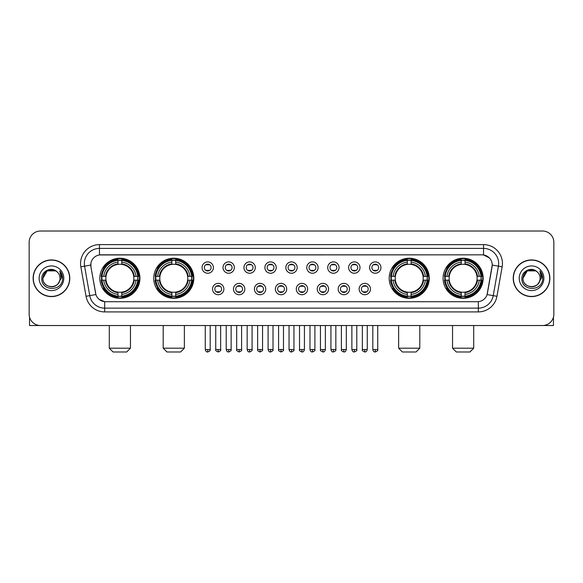 <?xml version="1.0" encoding="UTF-8"?>
<svg xmlns="http://www.w3.org/2000/svg" width="583" height="583" viewBox="0 0 583 583"><rect width="100%" height="100%" fill="white"/><g stroke="black" fill="none" stroke-linecap="round" stroke-linejoin="round"><path stroke-width="0.87" d="M153.744 278.266A20.033 20.033 0 0 0 173.785 298.307A20.033 20.033 0 0 0 193.818 278.266A20.033 20.033 0 0 0 173.785 258.233A20.033 20.033 0 0 0 153.744 278.266M389.182 278.266A20.033 20.033 0 0 0 409.215 298.307A20.033 20.033 0 0 0 429.256 278.266A20.033 20.033 0 0 0 409.215 258.233A20.033 20.033 0 0 0 389.182 278.266M443.087 278.266A20.033 20.033 0 0 0 463.121 298.307A20.033 20.033 0 0 0 483.161 278.266A20.033 20.033 0 0 0 463.121 258.233A20.033 20.033 0 0 0 443.087 278.266M99.839 278.266A20.033 20.033 0 0 0 119.879 298.307A20.033 20.033 0 0 0 139.913 278.266A20.033 20.033 0 0 0 119.879 258.233A20.033 20.033 0 0 0 99.839 278.266M223.872 289.044A5.67 5.67 0 0 1 218.202 294.714A5.67 5.67 0 0 1 212.533 289.044A5.67 5.67 0 0 1 218.202 283.374A5.67 5.67 0 0 1 223.872 289.044M214.799 289.044A3.403 3.403 0 0 0 218.202 292.447A3.403 3.403 0 0 0 221.606 289.044A3.403 3.403 0 0 0 218.202 285.641A3.403 3.403 0 0 0 214.799 289.044M244.816 289.044A5.67 5.67 0 0 1 239.147 294.714A5.67 5.67 0 0 1 233.47 289.044A5.67 5.67 0 0 1 239.147 283.374A5.67 5.67 0 0 1 244.816 289.044M235.743 289.044A3.403 3.403 0 0 0 239.147 292.447A3.403 3.403 0 0 0 242.543 289.044A3.403 3.403 0 0 0 239.147 285.641A3.403 3.403 0 0 0 235.743 289.044M265.753 289.044A5.67 5.67 0 0 1 260.084 294.714A5.67 5.67 0 0 1 254.414 289.044A5.67 5.67 0 0 1 260.084 283.374A5.67 5.67 0 0 1 265.753 289.044M256.68 289.044A3.403 3.403 0 0 0 260.084 292.447A3.403 3.403 0 0 0 263.487 289.044A3.403 3.403 0 0 0 260.084 285.641A3.403 3.403 0 0 0 256.68 289.044M286.698 289.044A5.67 5.67 0 0 1 281.028 294.714A5.67 5.67 0 0 1 275.358 289.044A5.67 5.67 0 0 1 281.028 283.374A5.67 5.67 0 0 1 286.698 289.044M277.625 289.044A3.403 3.403 0 0 0 281.028 292.447A3.403 3.403 0 0 0 284.431 289.044A3.403 3.403 0 0 0 281.028 285.641A3.403 3.403 0 0 0 277.625 289.044M307.642 289.044A5.67 5.67 0 0 1 301.972 294.714A5.67 5.67 0 0 1 296.302 289.044A5.67 5.67 0 0 1 301.972 283.374A5.67 5.67 0 0 1 307.642 289.044M298.569 289.044A3.403 3.403 0 0 0 301.972 292.447A3.403 3.403 0 0 0 305.375 289.044A3.403 3.403 0 0 0 301.972 285.641A3.403 3.403 0 0 0 298.569 289.044M328.586 289.044A5.67 5.67 0 0 1 322.916 294.714A5.67 5.67 0 0 1 317.247 289.044A5.67 5.67 0 0 1 322.916 283.374A5.67 5.67 0 0 1 328.586 289.044M319.513 289.044A3.403 3.403 0 0 0 322.916 292.447A3.403 3.403 0 0 0 326.32 289.044A3.403 3.403 0 0 0 322.916 285.641A3.403 3.403 0 0 0 319.513 289.044M349.53 289.044A5.67 5.67 0 0 1 343.853 294.714A5.67 5.67 0 0 1 338.184 289.044A5.67 5.67 0 0 1 343.853 283.374A5.67 5.67 0 0 1 349.53 289.044M340.457 289.044A3.403 3.403 0 0 0 343.853 292.447A3.403 3.403 0 0 0 347.257 289.044A3.403 3.403 0 0 0 343.853 285.641A3.403 3.403 0 0 0 340.457 289.044M370.467 289.044A5.67 5.67 0 0 1 364.798 294.714A5.67 5.67 0 0 1 359.128 289.044A5.67 5.67 0 0 1 364.798 283.374A5.67 5.67 0 0 1 370.467 289.044M361.394 289.044A3.403 3.403 0 0 0 364.798 292.447A3.403 3.403 0 0 0 368.201 289.044A3.403 3.403 0 0 0 364.798 285.641A3.403 3.403 0 0 0 361.394 289.044M213.4 267.568A5.67 5.67 0 0 1 207.73 273.245A5.67 5.67 0 0 1 202.061 267.568A5.67 5.67 0 0 1 207.73 261.898A5.67 5.67 0 0 1 213.4 267.568M204.327 267.568A3.403 3.403 0 0 0 207.73 270.971A3.403 3.403 0 0 0 211.133 267.568A3.403 3.403 0 0 0 207.73 264.172A3.403 3.403 0 0 0 204.327 267.568M234.344 267.568A5.67 5.67 0 0 1 228.674 273.245A5.67 5.67 0 0 1 223.005 267.568A5.67 5.67 0 0 1 228.674 261.898A5.67 5.67 0 0 1 234.344 267.568M225.271 267.568A3.403 3.403 0 0 0 228.674 270.971A3.403 3.403 0 0 0 232.078 267.568A3.403 3.403 0 0 0 228.674 264.172A3.403 3.403 0 0 0 225.271 267.568M255.288 267.568A5.67 5.67 0 0 1 249.611 273.245A5.67 5.67 0 0 1 243.942 267.568A5.67 5.67 0 0 1 249.611 261.898A5.67 5.67 0 0 1 255.288 267.568M246.215 267.568A3.403 3.403 0 0 0 249.611 270.971A3.403 3.403 0 0 0 253.015 267.568A3.403 3.403 0 0 0 249.611 264.172A3.403 3.403 0 0 0 246.215 267.568M276.225 267.568A5.67 5.67 0 0 1 270.556 273.245A5.67 5.67 0 0 1 264.886 267.568A5.67 5.67 0 0 1 270.556 261.898A5.67 5.67 0 0 1 276.225 267.568M267.152 267.568A3.403 3.403 0 0 0 270.556 270.971A3.403 3.403 0 0 0 273.959 267.568A3.403 3.403 0 0 0 270.556 264.172A3.403 3.403 0 0 0 267.152 267.568M297.17 267.568A5.67 5.67 0 0 1 291.5 273.245A5.67 5.67 0 0 1 285.83 267.568A5.67 5.67 0 0 1 291.5 261.898A5.67 5.67 0 0 1 297.17 267.568M288.097 267.568A3.403 3.403 0 0 0 291.5 270.971A3.403 3.403 0 0 0 294.903 267.568A3.403 3.403 0 0 0 291.5 264.172A3.403 3.403 0 0 0 288.097 267.568M318.114 267.568A5.67 5.67 0 0 1 312.444 273.245A5.67 5.67 0 0 1 306.775 267.568A5.67 5.67 0 0 1 312.444 261.898A5.67 5.67 0 0 1 318.114 267.568M309.041 267.568A3.403 3.403 0 0 0 312.444 270.971A3.403 3.403 0 0 0 315.848 267.568A3.403 3.403 0 0 0 312.444 264.172A3.403 3.403 0 0 0 309.041 267.568M339.058 267.568A5.67 5.67 0 0 1 333.389 273.245A5.67 5.67 0 0 1 327.712 267.568A5.67 5.67 0 0 1 333.389 261.898A5.67 5.67 0 0 1 339.058 267.568M329.985 267.568A3.403 3.403 0 0 0 333.389 270.971A3.403 3.403 0 0 0 336.785 267.568A3.403 3.403 0 0 0 333.389 264.172A3.403 3.403 0 0 0 329.985 267.568M359.995 267.568A5.67 5.67 0 0 1 354.326 273.245A5.67 5.67 0 0 1 348.656 267.568A5.67 5.67 0 0 1 354.326 261.898A5.67 5.67 0 0 1 359.995 267.568M350.922 267.568A3.403 3.403 0 0 0 354.326 270.971A3.403 3.403 0 0 0 357.729 267.568A3.403 3.403 0 0 0 354.326 264.172A3.403 3.403 0 0 0 350.922 267.568M380.939 267.568A5.67 5.67 0 0 1 375.27 273.245A5.67 5.67 0 0 1 369.6 267.568A5.67 5.67 0 0 1 375.27 261.898A5.67 5.67 0 0 1 380.939 267.568M371.867 267.568A3.403 3.403 0 0 0 375.27 270.971A3.403 3.403 0 0 0 378.673 267.568A3.403 3.403 0 0 0 375.27 264.172A3.403 3.403 0 0 0 371.867 267.568M86.051 296.295L80.848 266.81A18.904 18.904 0 0 1 99.46 244.627L483.54 244.627A18.904 18.904 0 0 1 502.152 266.81L496.949 296.295A18.904 18.904 0 0 1 478.337 311.912L104.663 311.912A18.904 18.904 0 0 1 86.051 296.295L89.767 295.639L84.571 266.154A15.122 15.122 0 0 1 99.46 248.402L483.54 248.402A15.122 15.122 0 0 1 498.429 266.154L493.233 295.639A15.122 15.122 0 0 1 478.337 308.13L104.663 308.13A15.122 15.122 0 0 1 89.767 295.639L95.903 294.553L90.926 266.81A10.21 10.21 0 0 1 100.976 254.829L482.024 254.829A10.21 10.21 0 0 1 492.074 266.81L487.41 293.271A10.21 10.21 0 0 1 477.36 301.71L105.64 301.71A10.21 10.21 0 0 1 95.59 293.271L90.926 266.81L90.882 263.523M101.639 280.161A18.335 18.335 0 0 1 101.639 276.378M444.887 280.161A18.335 18.335 0 0 1 444.887 276.378M390.982 280.161A18.335 18.335 0 0 1 390.982 276.378M155.544 280.161A18.335 18.335 0 0 1 155.544 276.378M33.122 278.266A18.335 18.335 0 0 0 51.457 296.601A18.335 18.335 0 0 0 69.785 278.266A18.335 18.335 0 0 0 51.457 259.938A18.335 18.335 0 0 0 33.122 278.266M513.215 278.266A18.335 18.335 0 0 0 531.543 296.601A18.335 18.335 0 0 0 549.878 278.266A18.335 18.335 0 0 0 531.543 259.938A18.335 18.335 0 0 0 513.215 278.266M99.46 244.627L99.46 254.946L482.024 254.829L483.54 254.946L489.239 257.817M477.36 301.71L105.64 301.71M104.663 311.912L104.663 301.659L99.212 299.429M502.152 266.81L492.234 265.061L487.096 294.553L496.949 296.295M553.85 242.353A11.339 11.339 0 0 0 542.511 231.014L40.489 231.014A11.339 11.339 0 0 0 29.15 242.353L29.15 314.179A11.339 11.339 0 0 0 40.489 325.525L542.511 325.525A11.339 11.339 0 0 0 553.85 314.179L553.85 242.353L553.85 314.179M29.15 242.353L29.15 314.179M542.511 231.014L40.489 231.014M40.489 325.525L542.511 325.525M69.596 278.266A18.146 18.146 0 0 0 51.457 260.127A18.146 18.146 0 0 0 33.311 278.266A18.146 18.146 0 0 0 51.457 296.412A18.146 18.146 0 0 0 69.596 278.266M55.728 270.869L57.054 271.816A8.541 8.541 0 0 1 59.998 278.266C60.523 289.292 42.384 289.292 42.909 278.266L47.179 270.869L55.728 270.869L57.054 271.816C51.807 266.322 41.714 270.847 41.808 278.266C40.846 291.456 62.228 291.806 62.578 278.907L62.592 278.266C62.563 275.468 61.63 273.004 59.801 270.884L61.273 278.266L58.001 283.761A8.541 8.541 0 0 0 59.998 278.266C60.523 289.292 42.384 289.292 42.909 278.266C43.74 272.13 47.259 269.361 53.468 269.965M58.001 283.761C53.468 289.889 42.464 285.969 42.909 278.266M39.127 278.266A12.323 12.323 0 0 0 51.457 290.596A12.323 12.323 0 0 0 63.78 278.266A12.323 12.323 0 0 0 51.457 265.943A12.323 12.323 0 0 0 39.127 278.266M59.881 270.978L62.592 278.594M29.529 317.086L29.529 325.525L73.378 325.525M549.689 278.266A18.146 18.146 0 0 0 531.543 260.127A18.146 18.146 0 0 0 513.404 278.266A18.146 18.146 0 0 0 531.543 296.412A18.146 18.146 0 0 0 549.689 278.266M537.14 271.816A8.541 8.541 0 0 1 540.091 278.266C540.616 289.292 522.477 289.292 523.002 278.266L527.272 270.869L535.821 270.869L537.14 271.816C531.9 266.322 521.807 270.847 521.902 278.266C520.94 291.456 542.321 291.806 542.671 278.907L542.686 278.266C542.656 275.468 541.724 273.004 539.894 270.884L541.367 278.266L538.094 283.761A8.541 8.541 0 0 0 540.091 278.266C540.616 289.292 522.477 289.292 523.002 278.266C523.833 272.13 527.353 269.361 533.562 269.965M538.094 283.761C533.562 289.889 522.557 285.969 523.002 278.266M519.22 278.266A12.323 12.323 0 0 0 531.543 290.596A12.323 12.323 0 0 0 543.873 278.266A12.323 12.323 0 0 0 531.543 265.943A12.323 12.323 0 0 0 519.22 278.266M539.975 270.978L542.686 278.594M126.679 351.986L113.073 351.986L109.291 348.204L130.461 348.204L126.679 351.986M121.767 296.164L121.767 296.922A18.751 18.751 0 0 0 138.528 280.161L137.77 280.161A17.993 17.993 0 0 1 121.767 296.164L121.767 294.415A16.258 16.258 0 0 0 136.021 280.161L133.733 280.161A13.985 13.985 0 0 0 121.767 264.412L121.767 260.375A17.993 17.993 0 0 1 137.77 276.378L138.528 276.378A18.751 18.751 0 0 0 121.767 259.617L121.767 260.375M101.981 280.161L101.223 280.161A18.751 18.751 0 0 0 117.985 296.922L117.985 296.164A17.993 17.993 0 0 1 101.981 280.161L103.73 280.161A16.258 16.258 0 0 0 117.985 294.415L117.985 292.127A13.985 13.985 0 0 0 133.733 280.161L134.294 280.161A14.539 14.539 0 0 1 121.767 292.688L121.767 294.415M117.985 260.375L117.985 259.617A18.751 18.751 0 0 0 101.223 276.378L101.981 276.378A17.993 17.993 0 0 1 117.985 260.375L117.985 262.124A16.258 16.258 0 0 0 103.73 276.378L106.019 276.378A13.985 13.985 0 0 0 117.985 292.127L117.985 292.688A14.539 14.539 0 0 1 105.457 280.161L103.73 280.161M102.018 280.161A17.956 17.956 0 0 1 102.018 276.378M121.767 260.412A17.956 17.956 0 0 0 117.985 260.412M137.734 276.378A17.956 17.956 0 0 1 137.734 280.161M137.77 276.378L136.021 276.378A16.258 16.258 0 0 0 121.767 262.124M136.021 280.161L137.77 280.161M117.985 294.415L117.985 296.164M133.733 276.378L136.021 276.378M121.767 292.149L121.767 292.688M117.985 292.127A13.985 13.985 0 0 1 106.019 280.161L105.457 280.161M121.767 296.128A17.956 17.956 0 0 1 117.985 296.128M103.73 276.378L101.981 276.378M117.985 264.383L117.985 262.124M121.767 264.412A13.985 13.985 0 0 0 106.019 276.378L105.457 276.378A14.539 14.539 0 0 1 117.985 263.851M121.767 264.391L121.767 263.851A14.539 14.539 0 0 1 134.294 276.378M104.146 268.063L103.074 268.063A19.654 19.654 0 0 1 139.534 278.266A19.654 19.654 0 0 1 103.074 288.476L104.146 288.476M180.584 351.986L166.978 351.986L163.196 348.204L184.366 348.204L180.584 351.986M175.672 296.164L175.672 296.922A18.751 18.751 0 0 0 192.434 280.161L191.676 280.161A17.993 17.993 0 0 1 175.672 296.164L175.672 294.415A16.258 16.258 0 0 0 189.927 280.161L187.639 280.161A13.985 13.985 0 0 0 175.672 264.412L175.672 260.375A17.993 17.993 0 0 1 191.676 276.378L192.434 276.378A18.751 18.751 0 0 0 175.672 259.617L175.672 260.375M155.887 280.161L155.129 280.161A18.751 18.751 0 0 0 171.89 296.922L171.89 296.164A17.993 17.993 0 0 1 155.887 280.161L157.636 280.161A16.258 16.258 0 0 0 171.89 294.415L171.89 292.127A13.985 13.985 0 0 0 187.639 280.161L188.2 280.161A14.539 14.539 0 0 1 175.672 292.688L175.672 294.415M171.89 260.375L171.89 259.617A18.751 18.751 0 0 0 155.129 276.378L155.887 276.378A17.993 17.993 0 0 1 171.89 260.375L171.89 262.124A16.258 16.258 0 0 0 157.636 276.378L159.924 276.378A13.985 13.985 0 0 0 171.89 292.127L171.89 292.688A14.539 14.539 0 0 1 159.363 280.161L157.636 280.161M155.923 280.161A17.956 17.956 0 0 1 155.923 276.378M175.672 260.412A17.956 17.956 0 0 0 171.89 260.412M191.639 276.378A17.956 17.956 0 0 1 191.639 280.161M191.676 276.378L189.927 276.378A16.258 16.258 0 0 0 175.672 262.124M189.927 280.161L191.676 280.161M171.89 294.415L171.89 296.164M187.639 276.378L189.927 276.378M175.672 292.149L175.672 292.688M171.89 292.127A13.985 13.985 0 0 1 159.924 280.161L159.363 280.161M175.672 296.128A17.956 17.956 0 0 1 171.89 296.128M157.636 276.378L155.887 276.378M171.89 264.383L171.89 262.124M175.672 264.412A13.985 13.985 0 0 0 159.924 276.378L159.363 276.378A14.539 14.539 0 0 1 171.89 263.851M175.672 264.391L175.672 263.851A14.539 14.539 0 0 1 188.2 276.378M158.051 268.063L156.98 268.063A19.654 19.654 0 0 1 193.439 278.266A19.654 19.654 0 0 1 156.98 288.476L158.051 288.476M416.022 351.986L402.416 351.986L398.634 348.204L419.804 348.204L416.022 351.986M411.11 296.164L411.11 296.922A18.751 18.751 0 0 0 427.871 280.161L427.113 280.161A17.993 17.993 0 0 1 411.11 296.164L411.11 294.415A16.258 16.258 0 0 0 425.364 280.161L423.076 280.161A13.985 13.985 0 0 0 411.11 264.412L411.11 260.375A17.993 17.993 0 0 1 427.113 276.378L427.871 276.378A18.751 18.751 0 0 0 411.11 259.617L411.11 260.375M391.324 280.161L390.566 280.161A18.751 18.751 0 0 0 407.328 296.922L407.328 296.164A17.993 17.993 0 0 1 391.324 280.161L393.073 280.161A16.258 16.258 0 0 0 407.328 294.415L407.328 292.127A13.985 13.985 0 0 0 423.076 280.161L423.637 280.161A14.539 14.539 0 0 1 411.11 292.688L411.11 294.415M407.328 260.375L407.328 259.617A18.751 18.751 0 0 0 390.566 276.378L391.324 276.378A17.993 17.993 0 0 1 407.328 260.375L407.328 262.124A16.258 16.258 0 0 0 393.073 276.378L395.361 276.378A13.985 13.985 0 0 0 407.328 292.127L407.328 292.688A14.539 14.539 0 0 1 394.8 280.161L393.073 280.161M391.361 280.161A17.956 17.956 0 0 1 391.361 276.378M411.11 260.412A17.956 17.956 0 0 0 407.328 260.412M427.077 276.378A17.956 17.956 0 0 1 427.077 280.161M427.113 276.378L425.364 276.378A16.258 16.258 0 0 0 411.11 262.124M425.364 280.161L427.113 280.161M407.328 294.415L407.328 296.164M423.076 276.378L425.364 276.378M411.11 292.149L411.11 292.688M407.328 292.127A13.985 13.985 0 0 1 395.361 280.161L394.8 280.161M411.11 296.128A17.956 17.956 0 0 1 407.328 296.128M393.073 276.378L391.324 276.378M407.328 264.383L407.328 262.124M411.11 264.412A13.985 13.985 0 0 0 395.361 276.378L394.8 276.378A14.539 14.539 0 0 1 407.328 263.851M411.11 264.391L411.11 263.851A14.539 14.539 0 0 1 423.637 276.378M393.489 268.063L392.417 268.063A19.654 19.654 0 0 1 428.877 278.266A19.654 19.654 0 0 1 392.417 288.476L393.489 288.476M469.927 351.986L456.321 351.986L452.539 348.204L473.709 348.204L469.927 351.986M465.015 296.164L465.015 296.922A18.751 18.751 0 0 0 481.777 280.161L481.019 280.161A17.993 17.993 0 0 1 465.015 296.164L465.015 294.415A16.258 16.258 0 0 0 479.27 280.161L476.981 280.161A13.985 13.985 0 0 0 465.015 264.412L465.015 260.375A17.993 17.993 0 0 1 481.019 276.378L481.777 276.378A18.751 18.751 0 0 0 465.015 259.617L465.015 260.375M445.23 280.161L444.472 280.161A18.751 18.751 0 0 0 461.233 296.922L461.233 296.164A17.993 17.993 0 0 1 445.23 280.161L446.979 280.161A16.258 16.258 0 0 0 461.233 294.415L461.233 292.127A13.985 13.985 0 0 0 476.981 280.161L477.543 280.161A14.539 14.539 0 0 1 465.015 292.688L465.015 294.415M461.233 260.375L461.233 259.617A18.751 18.751 0 0 0 444.472 276.378L445.23 276.378A17.993 17.993 0 0 1 461.233 260.375L461.233 262.124A16.258 16.258 0 0 0 446.979 276.378L449.267 276.378A13.985 13.985 0 0 0 461.233 292.127L461.233 292.688A14.539 14.539 0 0 1 448.706 280.161L446.979 280.161M445.266 280.161A17.956 17.956 0 0 1 445.266 276.378M465.015 260.412A17.956 17.956 0 0 0 461.233 260.412M480.982 276.378A17.956 17.956 0 0 1 480.982 280.161M481.019 276.378L479.27 276.378A16.258 16.258 0 0 0 465.015 262.124M479.27 280.161L481.019 280.161M461.233 294.415L461.233 296.164M476.981 276.378L479.27 276.378M465.015 292.149L465.015 292.688M461.233 292.127A13.985 13.985 0 0 1 449.267 280.161L448.706 280.161M465.015 296.128A17.956 17.956 0 0 1 461.233 296.128M446.979 276.378L445.23 276.378M461.233 264.383L461.233 262.124M465.015 264.412A13.985 13.985 0 0 0 449.267 276.378L448.706 276.378A14.539 14.539 0 0 1 461.233 263.851M465.015 264.391L465.015 263.851A14.539 14.539 0 0 1 477.543 276.378M447.394 268.063L446.323 268.063A19.654 19.654 0 0 1 482.782 278.266A19.654 19.654 0 0 1 446.323 288.476L447.394 288.476M206.593 270.782L206.593 270.242A2.9 2.9 0 0 0 208.867 270.242L208.867 270.782M208.867 264.361L208.867 264.901A2.9 2.9 0 0 0 206.593 264.901L206.593 264.361M227.538 270.782L227.538 270.242A2.9 2.9 0 0 0 229.804 270.242L229.804 270.782M229.804 264.361L229.804 264.901A2.9 2.9 0 0 0 227.538 264.901L227.538 264.361M248.482 270.782L248.482 270.242A2.9 2.9 0 0 0 250.748 270.242L250.748 270.782M250.748 264.361L250.748 264.901A2.9 2.9 0 0 0 248.482 264.901L248.482 264.361M269.426 270.782L269.426 270.242A2.9 2.9 0 0 0 271.693 270.242L271.693 270.782M271.693 264.361L271.693 264.901A2.9 2.9 0 0 0 269.426 264.901L269.426 264.361M290.363 270.782L290.363 270.242A2.9 2.9 0 0 0 292.637 270.242L292.637 270.782M292.637 264.361L292.637 264.901A2.9 2.9 0 0 0 290.363 264.901L290.363 264.361M311.307 270.782L311.307 270.242A2.9 2.9 0 0 0 313.574 270.242L313.574 270.782M313.574 264.361L313.574 264.901A2.9 2.9 0 0 0 311.307 264.901L311.307 264.361M332.252 270.782L332.252 270.242A2.9 2.9 0 0 0 334.518 270.242L334.518 270.782M334.518 264.361L334.518 264.901A2.9 2.9 0 0 0 332.252 264.901L332.252 264.361M353.196 270.782L353.196 270.242A2.9 2.9 0 0 0 355.462 270.242L355.462 270.782M355.462 264.361L355.462 264.901A2.9 2.9 0 0 0 353.196 264.901L353.196 264.361M374.133 270.782L374.133 270.242A2.9 2.9 0 0 0 376.407 270.242L376.407 270.782M376.407 264.361L376.407 264.901A2.9 2.9 0 0 0 374.133 264.901L374.133 264.361M217.065 292.251L217.065 291.711A2.9 2.9 0 0 0 219.332 291.711L219.332 292.251M219.332 285.838L219.332 286.377A2.9 2.9 0 0 0 217.065 286.377L217.065 285.838M238.01 292.251L238.01 291.711A2.9 2.9 0 0 0 240.276 291.711L240.276 292.251M240.276 285.838L240.276 286.377A2.9 2.9 0 0 0 238.01 286.377L238.01 285.838M258.954 292.251L258.954 291.711A2.9 2.9 0 0 0 261.22 291.711L261.22 292.251M261.22 285.838L261.22 286.377A2.9 2.9 0 0 0 258.954 286.377L258.954 285.838M279.891 292.251L279.891 291.711A2.9 2.9 0 0 0 282.165 291.711L282.165 292.251M282.165 285.838L282.165 286.377A2.9 2.9 0 0 0 279.891 286.377L279.891 285.838M300.835 292.251L300.835 291.711A2.9 2.9 0 0 0 303.109 291.711L303.109 292.251M303.109 285.838L303.109 286.377A2.9 2.9 0 0 0 300.835 286.377L300.835 285.838M321.78 292.251L321.78 291.711A2.9 2.9 0 0 0 324.046 291.711L324.046 292.251M324.046 285.838L324.046 286.377A2.9 2.9 0 0 0 321.78 286.377L321.78 285.838M342.724 292.251L342.724 291.711A2.9 2.9 0 0 0 344.99 291.711L344.99 292.251M344.99 285.838L344.99 286.377A2.9 2.9 0 0 0 342.724 286.377L342.724 285.838M363.668 292.251L363.668 291.711A2.9 2.9 0 0 0 365.935 291.711L365.935 292.251M365.935 285.838L365.935 286.377A2.9 2.9 0 0 0 363.668 286.377L363.668 285.838M553.471 317.086L553.471 325.525L509.622 325.525M483.54 244.627L483.54 254.946M80.848 266.81L84.571 266.154A15.122 15.122 0 0 1 84.338 263.523M84.571 266.154L90.766 265.061M478.337 301.659L478.337 311.912M121.767 292.127A13.985 13.985 0 0 0 133.733 280.161M117.985 296.295A18.124 18.124 0 0 0 121.767 296.295M137.901 280.161A18.124 18.124 0 0 0 137.901 276.378M121.767 260.244A18.124 18.124 0 0 0 117.985 260.244M175.672 292.127A13.985 13.985 0 0 0 187.639 280.161M171.89 296.295A18.124 18.124 0 0 0 175.672 296.295M191.807 280.161A18.124 18.124 0 0 0 191.807 276.378M175.672 260.244A18.124 18.124 0 0 0 171.89 260.244M411.11 292.127A13.985 13.985 0 0 0 423.076 280.161M407.328 296.295A18.124 18.124 0 0 0 411.11 296.295M427.244 280.161A18.124 18.124 0 0 0 427.244 276.378M411.11 260.244A18.124 18.124 0 0 0 407.328 260.244M465.015 292.127A13.985 13.985 0 0 0 476.981 280.161M461.233 296.295A18.124 18.124 0 0 0 465.015 296.295M481.15 280.161A18.124 18.124 0 0 0 481.15 276.378M465.015 260.244A18.124 18.124 0 0 0 461.233 260.244M207.73 349.53L205.274 349.53C205.704 351.279 206.52 352.096 207.73 351.986L207.73 349.53L210.186 349.53L210.186 325.525M228.674 349.53L226.211 349.53C226.641 351.279 227.465 352.096 228.674 351.986L228.674 349.53L231.13 349.53L231.13 325.525M249.611 349.53L247.156 349.53C247.586 351.279 248.409 352.096 249.611 351.986L249.611 349.53L252.075 349.53L252.075 325.525M270.556 349.53L268.1 349.53C268.53 351.279 269.346 352.096 270.556 351.986L270.556 349.53L273.012 349.53L273.012 325.525M291.5 349.53L289.044 349.53C289.474 351.279 290.29 352.096 291.5 351.986L291.5 349.53L293.956 349.53L293.956 325.525M312.444 349.53L309.988 349.53C310.411 351.279 311.235 352.096 312.444 351.986L312.444 349.53L314.9 349.53L314.9 325.525M333.389 349.53L330.925 349.53C331.355 351.279 332.179 352.096 333.389 351.986L333.389 349.53L335.844 349.53L335.844 325.525M354.326 349.53L351.87 349.53C352.3 351.279 353.116 352.096 354.326 351.986L354.326 349.53L356.789 349.53L356.789 325.525M375.27 349.53L372.814 349.53C373.244 351.279 374.06 352.096 375.27 351.986L375.27 349.53L377.726 349.53L377.726 325.525M218.202 349.53L215.746 349.53C215.244 350.31 216.067 351.134 218.202 351.986L218.202 349.53L220.658 349.53L220.658 325.525M239.147 349.53L236.683 349.53C236.188 350.31 237.004 351.134 239.147 351.986L239.147 349.53L241.602 349.53L241.602 325.525M260.084 349.53L257.628 349.53C257.132 350.31 257.948 351.134 260.084 351.986L260.084 349.53L262.547 349.53L262.547 325.525M281.028 349.53L278.572 349.53C278.076 350.31 278.893 351.134 281.028 351.986L281.028 349.53L283.484 349.53L283.484 325.525M301.972 349.53L299.516 349.53C299.013 350.31 299.837 351.134 301.972 351.986L301.972 349.53L304.428 349.53L304.428 325.525M322.916 349.53L320.453 349.53C319.958 350.31 320.774 351.134 322.916 351.986L322.916 349.53L325.372 349.53L325.372 325.525M343.853 349.53L341.398 349.53C340.902 350.31 341.718 351.134 343.853 351.986L343.853 349.53L346.317 349.53L346.317 325.525M364.798 349.53L362.342 349.53C361.846 350.31 362.662 351.134 364.798 351.986L364.798 349.53L367.254 349.53L367.254 325.525M130.461 325.525L130.461 348.204M109.291 325.525L109.291 348.204M184.366 325.525L184.366 348.204M163.196 325.525L163.196 348.204M419.804 325.525L419.804 348.204M398.634 325.525L398.634 348.204M473.709 325.525L473.709 348.204M452.539 325.525L452.539 348.204M205.274 349.53L205.274 325.525M210.186 349.53C210.682 350.31 209.865 351.134 207.73 351.986M226.211 349.53L226.211 325.525M231.13 349.53C231.626 350.31 230.81 351.134 228.674 351.986M247.156 349.53L247.156 325.525M252.075 349.53C252.57 350.31 251.754 351.134 249.611 351.986M268.1 349.53L268.1 325.525M273.012 349.53C273.514 350.31 272.691 351.134 270.556 351.986M289.044 349.53L289.044 325.525M293.956 349.53C294.459 350.31 293.635 351.134 291.5 351.986M309.988 349.53L309.988 325.525M314.9 349.53C315.396 350.31 314.58 351.134 312.444 351.986M330.925 349.53L330.925 325.525M335.844 349.53C336.34 350.31 335.524 351.134 333.389 351.986M351.87 349.53L351.87 325.525M356.789 349.53C357.284 350.31 356.468 351.134 354.326 351.986M372.814 349.53L372.814 325.525M377.726 349.53C378.229 350.31 377.405 351.134 375.27 351.986M215.746 349.53L215.746 325.525M220.658 349.53C221.154 350.31 220.338 351.134 218.202 351.986M236.683 349.53L236.683 325.525M241.602 349.53C242.098 350.31 241.282 351.134 239.147 351.986M257.628 349.53L257.628 325.525M262.547 349.53C263.042 350.31 262.226 351.134 260.084 351.986M278.572 349.53L278.572 325.525M283.484 349.53C283.987 350.31 283.163 351.134 281.028 351.986M299.516 349.53L299.516 325.525M304.428 349.53C303.998 351.279 303.182 352.096 301.972 351.986M320.453 349.53L320.453 325.525M325.372 349.53C324.942 351.279 324.126 352.096 322.916 351.986M341.398 349.53L341.398 325.525M346.317 349.53C345.887 351.279 345.063 352.096 343.853 351.986M362.342 349.53L362.342 325.525M367.254 349.53C366.831 351.279 366.007 352.096 364.798 351.986"/></g></svg>
